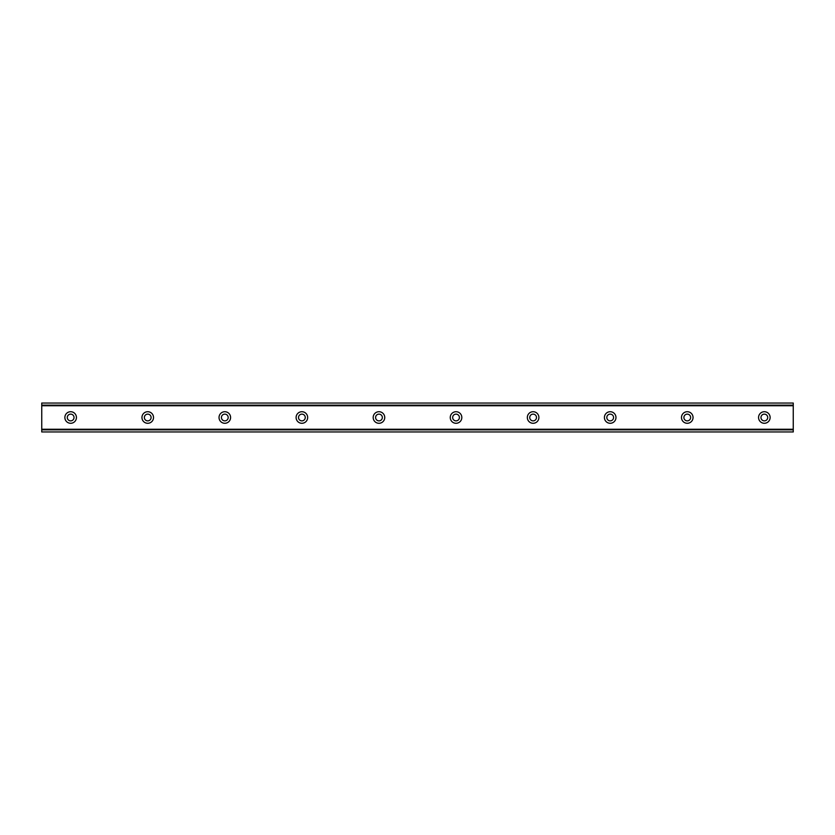 <?xml version="1.0" encoding="UTF-8"?>
<svg xmlns="http://www.w3.org/2000/svg" width="835" height="835" viewBox="0 0 835 835"><rect width="100%" height="100%" fill="white"/><g stroke="black" fill="none" stroke-linecap="round" stroke-linejoin="round"><path stroke-width="1.25" d="M70.651 420.871A3.371 3.371 0 0 1 67.28 417.5A3.371 3.371 0 0 1 70.651 414.129A3.371 3.371 0 0 1 74.023 417.5A3.371 3.371 0 0 1 70.651 420.871M764.349 420.871A3.371 3.371 0 0 1 760.977 417.5A3.371 3.371 0 0 1 764.349 414.129A3.371 3.371 0 0 1 767.72 417.5A3.371 3.371 0 0 1 764.349 420.871M687.268 420.871A3.371 3.371 0 0 1 683.896 417.5A3.371 3.371 0 0 1 687.268 414.129A3.371 3.371 0 0 1 690.639 417.5A3.371 3.371 0 0 1 687.268 420.871M610.197 420.871A3.371 3.371 0 0 1 606.815 417.5A3.371 3.371 0 0 1 610.197 414.129A3.371 3.371 0 0 1 613.568 417.5A3.371 3.371 0 0 1 610.197 420.871M533.116 420.871A3.371 3.371 0 0 1 529.745 417.5A3.371 3.371 0 0 1 533.116 414.129A3.371 3.371 0 0 1 536.487 417.5A3.371 3.371 0 0 1 533.116 420.871M456.035 420.871A3.371 3.371 0 0 1 452.664 417.5A3.371 3.371 0 0 1 456.035 414.129A3.371 3.371 0 0 1 459.407 417.5A3.371 3.371 0 0 1 456.035 420.871M378.965 420.871A3.371 3.371 0 0 1 375.593 417.5A3.371 3.371 0 0 1 378.965 414.129A3.371 3.371 0 0 1 382.336 417.5A3.371 3.371 0 0 1 378.965 420.871M301.884 420.871A3.371 3.371 0 0 1 298.512 417.5A3.371 3.371 0 0 1 301.884 414.129A3.371 3.371 0 0 1 305.255 417.5A3.371 3.371 0 0 1 301.884 420.871M224.803 420.871A3.371 3.371 0 0 1 221.432 417.5A3.371 3.371 0 0 1 224.803 414.129A3.371 3.371 0 0 1 228.185 417.5A3.371 3.371 0 0 1 224.803 420.871M147.732 420.871A3.371 3.371 0 0 1 144.361 417.5A3.371 3.371 0 0 1 147.732 414.129A3.371 3.371 0 0 1 151.104 417.5A3.371 3.371 0 0 1 147.732 420.871M70.651 411.718A5.782 5.782 0 0 0 64.869 417.5A5.782 5.782 0 0 0 70.651 423.282A5.782 5.782 0 0 0 76.434 417.5A5.782 5.782 0 0 0 70.651 411.718M764.349 411.718A5.782 5.782 0 0 0 758.566 417.5A5.782 5.782 0 0 0 764.349 423.282A5.782 5.782 0 0 0 770.131 417.5A5.782 5.782 0 0 0 764.349 411.718M687.268 411.718A5.782 5.782 0 0 0 681.485 417.5A5.782 5.782 0 0 0 687.268 423.282A5.782 5.782 0 0 0 693.05 417.5A5.782 5.782 0 0 0 687.268 411.718M610.197 411.718A5.782 5.782 0 0 0 604.415 417.5A5.782 5.782 0 0 0 610.197 423.282A5.782 5.782 0 0 0 615.969 417.5A5.782 5.782 0 0 0 610.197 411.718M533.116 411.718A5.782 5.782 0 0 0 527.334 417.5A5.782 5.782 0 0 0 533.116 423.282A5.782 5.782 0 0 0 538.899 417.5A5.782 5.782 0 0 0 533.116 411.718M456.035 411.718A5.782 5.782 0 0 0 450.253 417.5A5.782 5.782 0 0 0 456.035 423.282A5.782 5.782 0 0 0 461.818 417.5A5.782 5.782 0 0 0 456.035 411.718M378.965 411.718A5.782 5.782 0 0 0 373.182 417.5A5.782 5.782 0 0 0 378.965 423.282A5.782 5.782 0 0 0 384.747 417.5A5.782 5.782 0 0 0 378.965 411.718M301.884 411.718A5.782 5.782 0 0 0 296.101 417.5A5.782 5.782 0 0 0 301.884 423.282A5.782 5.782 0 0 0 307.666 417.5A5.782 5.782 0 0 0 301.884 411.718M224.803 411.718A5.782 5.782 0 0 0 219.031 417.5A5.782 5.782 0 0 0 224.803 423.282A5.782 5.782 0 0 0 230.585 417.5A5.782 5.782 0 0 0 224.803 411.718M147.732 411.718A5.782 5.782 0 0 0 141.95 417.5A5.782 5.782 0 0 0 147.732 423.282A5.782 5.782 0 0 0 153.515 417.5A5.782 5.782 0 0 0 147.732 411.718M41.75 429.837L41.75 403.044L793.25 403.044L793.25 431.956L41.75 431.956L41.75 429.837L793.25 429.837M793.25 429.253L41.75 429.253M41.75 405.747L793.25 405.747M41.75 405.163L793.25 405.163"/></g></svg>
